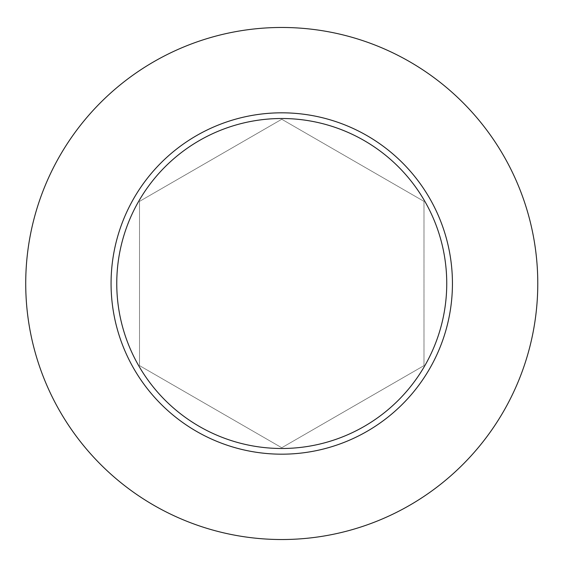 <?xml version="1.0" encoding="UTF-8"?>
<svg xmlns="http://www.w3.org/2000/svg" width="567" height="567" viewBox="0 0 567 567"><rect width="100%" height="100%" fill="white"/><g stroke="black" fill="none" stroke-linecap="round" stroke-linejoin="round"><path stroke-width="0.43" stroke-dasharray="2.83 2.13" d="M537.778 283.5A256.022 256.022 0 0 1 153.742 505.225A256.022 256.022 0 0 1 153.742 61.775A256.022 256.022 0 0 1 537.778 283.5M281.756 119.261L139.517 201.377L139.517 365.623L281.756 447.739L423.988 365.623L423.988 201.377L281.756 119.261L139.517 201.377L139.517 365.623L281.756 447.739L423.988 365.623L423.988 201.377L281.756 119.261M452.438 283.5A170.681 170.681 0 0 1 196.416 431.317A170.681 170.681 0 0 1 196.416 135.683A170.681 170.681 0 0 1 452.438 283.5"/><path stroke-width="0.85" d="M537.778 283.5A256.022 256.022 0 0 1 153.742 505.225A256.022 256.022 0 0 1 153.742 61.775A256.022 256.022 0 0 1 537.778 283.5M452.438 283.5A170.681 170.681 0 0 0 281.756 112.819A170.681 170.681 0 0 0 111.068 283.5A170.681 170.681 0 0 0 281.756 454.181A170.681 170.681 0 0 0 452.438 283.5M116.759 283.5A164.997 164.997 0 0 0 364.248 426.391A164.997 164.997 0 0 0 364.248 140.609A164.997 164.997 0 0 0 116.759 283.5"/></g></svg>

